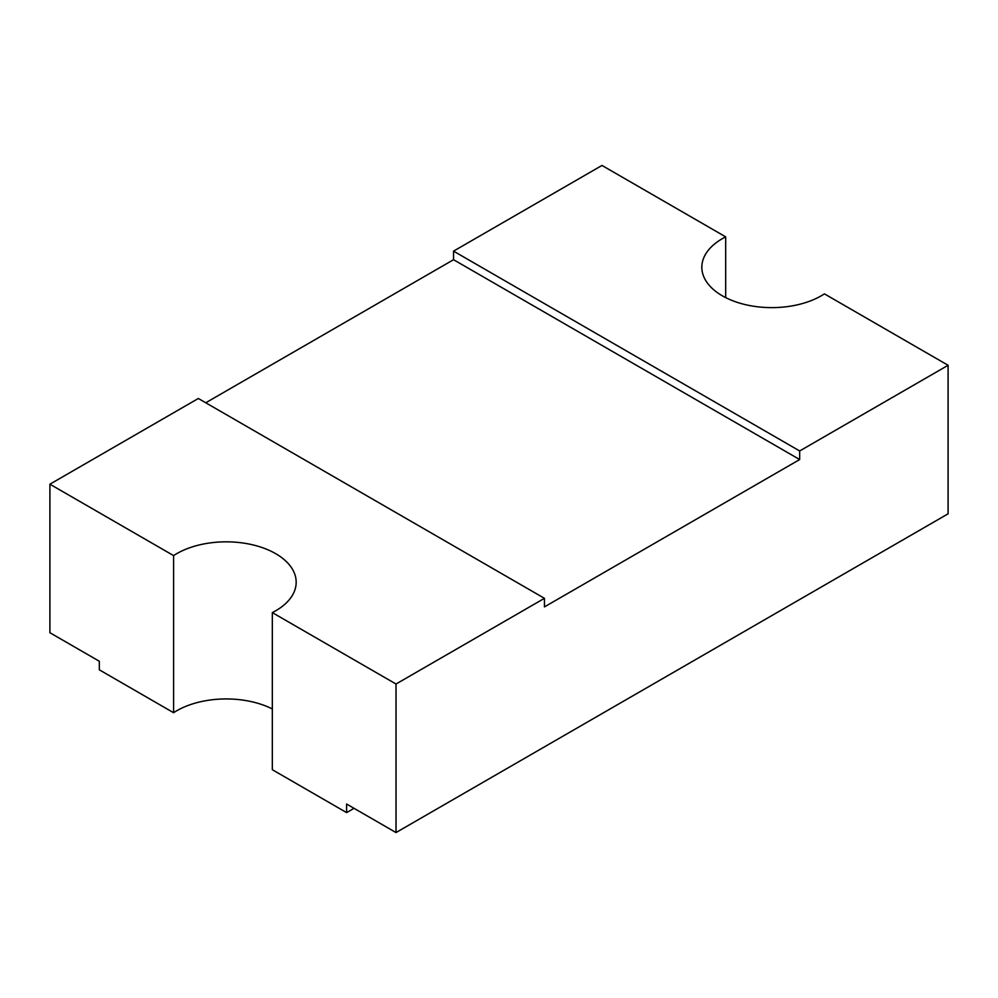<?xml version="1.0" encoding="UTF-8"?>
<svg xmlns="http://www.w3.org/2000/svg" width="998" height="998" viewBox="0 0 998 998"><rect width="100%" height="100%" fill="white"/><g stroke="black" fill="none" stroke-linecap="round" stroke-linejoin="round"><path stroke-width="1.5" d="M799.672 459.542L453.554 259.705L453.554 251.134L601.981 165.443L725.671 236.863A69.972 40.394 180 0 0 701.831 267.239A69.972 40.394 180 0 0 747.153 305.039A69.972 40.394 180 0 0 824.41 293.861L948.1 365.28L799.672 450.971L799.672 459.542L544.446 606.896L544.446 598.326L198.328 398.489L49.9 484.192L49.9 632.72L99.313 661.25L99.313 669.82L173.59 712.709A69.972 40.394 180 0 1 272.329 708.954M49.9 484.192L173.59 555.599A69.972 40.394 180 0 1 275.685 553.665A69.972 40.394 180 0 1 296.169 582.233A69.972 40.394 180 0 1 272.329 612.61L272.329 769.707L346.605 812.597L346.605 804.026L396.019 832.557L396.019 684.017L544.446 598.326M948.1 365.28L948.1 513.808L396.019 832.557M725.671 236.863L725.671 297.616M453.554 259.705L205.75 402.78M173.59 555.599L173.59 712.709M272.329 612.61L396.019 684.017M354.003 808.293A174.924 100.985 180 0 1 346.605 812.597M799.672 450.971L453.554 251.134"/></g></svg>
